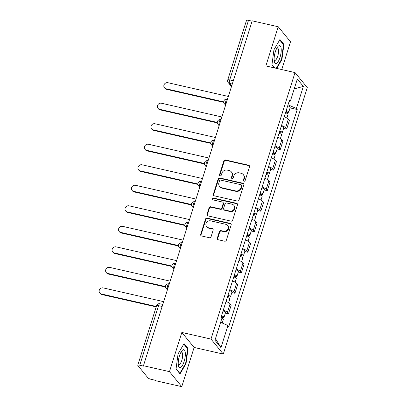 <?xml version="1.0" encoding="UTF-8"?>
<svg xmlns="http://www.w3.org/2000/svg" width="407" height="407" viewBox="0 0 407 407"><rect width="100%" height="100%" fill="white"/><g stroke="black" fill="none" stroke-linecap="round" stroke-linejoin="round"><path stroke-width="0.61" d="M243.991 181.227A0.972 0.895 -39.3 0 0 245.172 180.525L249.496 166.809A1.394 1.277 -39.3 0 0 248.621 165.227L225.519 159.971A1.394 1.277 -39.3 0 0 223.83 160.969L219.505 174.689A0.972 0.895 -39.3 0 0 220.116 175.799A0.972 0.895 -39.3 0 0 221.301 175.096L221.861 173.321A4.452 4.085 -39.3 0 1 227.269 170.126L229.197 170.564A4.452 4.085 -39.3 0 1 231.339 171.871A4.452 4.085 -39.3 0 1 232 175.626L231.441 177.401A0.972 0.895 -39.3 0 0 232.051 178.51A0.972 0.895 -39.3 0 0 233.236 177.813L233.796 176.038A4.452 4.085 -39.3 0 1 239.204 172.838L241.132 173.275A4.452 4.085 -39.3 0 1 243.274 174.588A4.452 4.085 -39.3 0 1 243.935 178.342L243.376 180.118A0.972 0.895 -39.3 0 0 243.991 181.227M217.307 238.151A1.394 1.277 -39.3 0 0 218.183 239.733L224.664 241.209A1.394 1.277 -39.3 0 0 226.353 240.211L231.161 224.974A1.394 1.277 -39.3 0 0 230.281 223.392L207.178 218.137A1.394 1.277 -39.3 0 0 205.489 219.134L200.687 234.371A1.394 1.277 -39.3 0 0 201.562 235.953L209.391 237.734A1.394 1.277 -39.3 0 0 211.08 236.737L213.136 230.214A1.394 1.277 -39.3 0 0 212.261 228.632L208.379 227.747A3.724 3.414 -39.3 0 1 206.588 226.653A3.724 3.414 -39.3 0 1 206.532 222.497A3.724 3.414 -39.3 0 1 210.556 220.843L225.768 224.303A3.724 3.414 -39.3 0 1 227.559 225.397A3.724 3.414 -39.3 0 1 227.615 229.553A3.724 3.414 -39.3 0 1 223.591 231.207L221.052 230.632A1.394 1.277 -39.3 0 0 219.363 231.629L217.307 238.151L217.664 238.588A1.394 1.277 -39.3 0 0 217.72 239.52M210.994 339.082L181.837 332.448L169.475 371.647L143.457 365.73L252.203 20.833L278.22 26.755L265.863 65.949L295.019 72.583L210.994 339.082L223.28 354.085L307.305 87.586L295.019 72.583M237.327 201.053A1.394 1.277 -39.3 0 0 239.016 200.056L243.818 184.819A1.394 1.277 -39.3 0 0 242.943 183.236L219.841 177.981A1.394 1.277 -39.3 0 0 218.152 178.983L213.344 194.215A1.394 1.277 -39.3 0 0 214.224 195.798L237.327 201.053M237.49 204.899L232.687 220.131A1.394 1.277 -39.3 0 1 230.993 221.133L207.891 215.878A1.394 1.277 -39.3 0 1 207.015 214.296L209.071 207.774A1.394 1.277 -39.3 0 1 210.765 206.776L220.131 208.908A1.394 1.277 -39.3 0 0 221.82 207.906L223.189 203.581A1.394 1.277 -39.3 0 0 222.308 201.999L212.556 199.781A0.972 0.895 -39.3 0 1 212.072 198.407A0.972 0.895 -39.3 0 1 213.126 197.97L236.615 203.312A1.394 1.277 -39.3 0 1 237.49 204.899M169.475 371.647L181.761 386.65L155.739 380.733L155.382 380.296L151.328 379.37A2.834 0.656 -162.5 0 1 147.995 377.905L137.861 365.522A2.834 0.656 -162.5 0 1 137.775 365.267L156.563 305.677A2.834 0.656 17.5 0 1 158.547 305.657L139.759 365.242A2.834 0.656 -162.5 0 0 137.775 365.267M281.741 69.561L290.506 41.758L278.22 26.755M181.761 386.65L194.119 347.451L223.28 354.085M143.457 365.73L143.813 366.168L139.759 365.242M233.308 80.754L229.716 79.935A2.834 0.656 17.5 0 0 227.732 79.96L246.515 20.37A2.834 0.656 17.5 0 1 248.504 20.35L229.716 79.935A2.834 0.921 102.8 0 0 229.604 83.44L231.664 85.958M252.096 21.169L248.504 20.35M281.517 125.483A6.522 1.511 17.5 0 1 285.602 127.783L288.339 119.098A6.522 1.511 -162.5 0 0 284.254 116.804M288.339 119.098L289.428 120.431L286.691 129.116L283.598 128.409M285.602 127.783L286.691 129.116M277.126 148.931L280.225 149.634L282.962 140.954L281.868 139.621A6.522 1.511 -162.5 0 0 277.783 137.322M275.046 146.006A6.522 1.511 17.5 0 1 279.131 148.301L280.225 149.634M270.655 169.449L273.753 170.157L276.49 161.472L275.397 160.139A6.522 1.511 -162.5 0 0 271.311 157.845M268.574 166.524A6.522 1.511 17.5 0 1 272.659 168.819L273.753 170.157M264.184 189.972L267.282 190.674L270.019 181.995L268.925 180.657A6.522 1.511 -162.5 0 0 264.845 178.363M262.108 187.042A6.522 1.511 17.5 0 1 266.188 189.341L267.282 190.674M257.717 210.49L260.811 211.192L263.548 202.513L262.459 201.18A6.522 1.511 -162.5 0 0 258.374 198.881M255.637 207.565A6.522 1.511 17.5 0 1 259.722 209.859L260.811 211.192M251.246 231.008L254.344 231.715L257.082 223.031L255.988 221.698A6.522 1.511 -162.5 0 0 251.902 219.404M249.165 228.083A6.522 1.511 17.5 0 1 253.251 230.382L254.344 231.715M244.775 251.531L247.873 252.233L250.61 243.554L249.516 242.221A6.522 1.511 -162.5 0 0 245.436 239.921M242.694 248.606A6.522 1.511 17.5 0 1 246.779 250.9L247.873 252.233M238.309 272.049L241.402 272.756L244.139 264.072L243.05 262.739A6.522 1.511 -162.5 0 0 238.965 260.444M236.228 269.124A6.522 1.511 17.5 0 1 240.308 271.418L241.402 272.756M231.837 292.572L234.931 293.274L237.673 284.595L236.579 283.257A6.522 1.511 -162.5 0 0 232.494 280.962M229.757 289.642A6.522 1.511 17.5 0 1 233.842 291.941L234.931 293.274M225.366 313.09L228.464 313.797L231.201 305.113L230.108 303.78A6.522 1.511 -162.5 0 0 226.022 301.48M223.285 310.165A6.522 1.511 17.5 0 1 227.371 312.459L228.464 313.797M289.133 101.323L290.359 101.14L297.324 79.039L303.342 86.391L296.372 108.491L288.034 104.808M220.625 322.298L227.94 325.529L228.785 326.556L297.217 109.519L296.372 108.491M227.94 325.529L220.976 347.624L214.957 340.277L221.927 318.177L221.082 317.15L289.514 100.112L290.359 101.14M276.719 68.422L281.924 59.519L283.933 44.388L279.94 39.515L273.947 49.771L271.937 64.901L274.384 67.893M181.837 332.448L194.119 347.451M180.042 373.891L186.04 363.634L188.044 348.504L184.056 343.63L178.057 353.887L176.048 369.017L180.042 373.891M290.064 107.891L297.217 109.519M303.342 86.391L294.205 88.94M215.481 338.619L220.976 347.624M281.476 59.417L281.924 59.519M283.119 44.2L283.933 44.388M185.587 363.532L186.04 363.634M187.235 348.321L188.044 348.504M243.737 181.125A0.972 0.895 -39.3 0 1 243.732 180.555L244.297 178.78A4.452 4.085 -39.3 0 0 243.63 175.025L243.274 174.588M231.339 171.871L231.695 172.309A4.452 4.085 -39.3 0 1 232.356 176.063L231.797 177.839A0.972 0.895 -39.3 0 0 231.802 178.414M249.445 165.878A1.394 1.277 -39.3 0 0 248.982 165.664L225.88 160.409A1.394 1.277 -39.3 0 0 224.186 161.406L219.861 175.127A0.972 0.895 -39.3 0 0 219.866 175.697M243.768 183.888A1.394 1.277 -39.3 0 0 243.3 183.674L220.197 178.419A1.394 1.277 -39.3 0 0 218.508 179.421L213.706 194.653A1.394 1.277 -39.3 0 0 213.761 195.589M241.575 185.831A0.972 0.895 -39.3 0 0 240.959 184.722L220.68 180.113A0.972 0.895 -39.3 0 0 219.5 180.81L218.91 182.682A4.452 4.085 -39.3 0 0 219.571 186.437A4.452 4.085 -39.3 0 0 221.713 187.749L235.577 190.903A4.452 4.085 -39.3 0 0 240.985 187.703L241.575 185.831L241.931 186.269A0.972 0.895 -39.3 0 0 241.789 185.45L241.432 185.012M219.571 186.437L219.928 186.874A4.452 4.085 -39.3 0 0 222.069 188.187L221.713 187.749M241.931 186.269L241.341 188.141A4.452 4.085 -39.3 0 1 235.933 191.341L222.069 188.187M222.98 202.406L223.336 202.844A1.394 1.277 -39.3 0 1 223.545 204.019L222.181 208.343A1.394 1.277 -39.3 0 1 220.492 209.34L211.121 207.214A1.394 1.277 -39.3 0 0 209.432 208.211L207.377 214.733A1.394 1.277 -39.3 0 0 207.428 215.664M237.434 203.963A1.394 1.277 -39.3 0 0 236.971 203.749L213.482 198.407A0.972 0.895 -39.3 0 0 212.306 199.679M229.853 211.116A3.724 3.414 -39.3 0 0 233.883 209.457A3.724 3.414 -39.3 0 0 233.822 205.306A3.724 3.414 -39.3 0 0 232.031 204.207L226.674 202.991A1.394 1.277 -39.3 0 0 224.985 203.988L223.621 208.313A1.394 1.277 -39.3 0 0 224.496 209.9L229.853 211.116L230.214 211.554A3.724 3.414 -39.3 0 0 234.239 209.895A3.724 3.414 -39.3 0 0 234.183 205.744L233.822 205.306M223.825 209.488L224.186 209.926A1.394 1.277 -39.3 0 0 224.852 210.338L224.496 209.9M230.214 211.554L224.852 210.338M227.559 225.397L227.915 225.834A3.724 3.414 -39.3 0 1 227.971 229.991A3.724 3.414 -39.3 0 1 223.947 231.644L221.413 231.069A1.394 1.277 -39.3 0 0 219.719 232.066L217.664 238.588M206.588 226.653L206.944 227.091A3.724 3.414 -39.3 0 0 208.735 228.185L208.379 227.747M213.085 229.283A1.394 1.277 -39.3 0 0 212.622 229.07L208.735 228.185M231.105 224.043A1.394 1.277 -39.3 0 0 230.642 223.83L207.539 218.574A1.394 1.277 -39.3 0 0 205.845 219.571L201.043 234.808A1.394 1.277 -39.3 0 0 201.099 235.739M285.541 112.714A3.546 0.819 17.5 0 1 288.034 114.342L286.879 118.005M228.358 96.459L167.923 82.713A3.261 2.991 -39.3 0 0 164.392 84.163A3.261 2.991 -39.3 0 0 164.443 87.8A3.261 2.991 -39.3 0 0 166.015 88.762L223.743 101.892M286.116 110.897A1.699 0.392 17.5 0 1 286.981 111.549A1.699 0.392 17.5 0 1 285.897 111.589M286.248 110.475A3.546 0.819 17.5 0 1 288.736 112.103A3.546 0.819 17.5 0 1 286.253 112.134L286.014 112.892M287.739 105.739A3.546 0.819 17.5 0 1 290.232 107.372L288.736 112.103M223.779 102.366L166.478 89.331A3.261 2.991 140.7 0 1 164.911 88.37L164.443 87.8M285.872 111.671L286.253 112.134M279.075 133.231A3.546 0.819 17.5 0 1 281.563 134.859L280.408 138.522M221.886 116.977L161.452 103.23A3.261 2.991 -39.3 0 0 157.926 104.685A3.261 2.991 -39.3 0 0 157.977 108.323A3.261 2.991 -39.3 0 0 159.544 109.285L217.272 122.415M279.645 131.42A1.699 0.392 17.5 0 1 280.509 132.072A1.699 0.392 17.5 0 1 279.426 132.107M279.777 130.998A3.546 0.819 17.5 0 1 282.265 132.626A3.546 0.819 17.5 0 1 279.782 132.651L279.543 133.415M281.273 126.262A3.546 0.819 17.5 0 1 283.76 127.89L282.265 132.626M217.307 122.883L160.007 109.849A3.261 2.991 140.7 0 1 158.44 108.893L157.977 108.323M279.4 132.189L279.782 132.651M272.604 153.754A3.546 0.819 17.5 0 1 275.091 155.382L273.936 159.045M215.415 137.5L154.981 123.753A3.261 2.991 -39.3 0 0 151.455 125.203A3.261 2.991 -39.3 0 0 151.506 128.841A3.261 2.991 -39.3 0 0 153.073 129.802L210.806 142.933M273.173 151.938A1.699 0.392 17.5 0 1 274.038 152.589A1.699 0.392 17.5 0 1 272.96 152.63M273.311 151.516A3.546 0.819 17.5 0 1 275.798 153.144A3.546 0.819 17.5 0 1 273.311 153.174L273.072 153.932M274.801 146.779A3.546 0.819 17.5 0 1 277.289 148.407L275.798 153.144M210.836 143.401L153.541 130.372A3.261 2.991 140.7 0 1 151.969 129.411L151.506 128.841M272.934 152.711L273.311 153.174M278.846 45.757A9.213 2.991 102.8 0 0 277.584 46.963A9.213 2.991 102.8 0 0 274.298 61.416A9.213 2.991 102.8 0 0 276.501 63.411A9.213 2.991 102.8 0 0 281.039 52.773A9.213 2.991 102.8 0 0 278.846 45.757M274.125 59.854A6.309 2.05 102.8 0 0 274.725 60.384A6.309 2.05 102.8 0 0 275.325 60.272A6.309 2.05 102.8 0 0 278.296 53.836A6.309 2.05 102.8 0 0 277.523 48.082A6.309 2.05 102.8 0 0 276.928 48.189A6.309 2.05 102.8 0 0 276.755 48.301M279.665 39.983L283.486 44.648L281.542 59.305L276.272 68.32M274.674 67.954L271.968 64.652M182.957 349.872A9.213 2.991 102.8 0 0 181.695 351.078A9.213 2.991 102.8 0 0 178.408 365.532A9.213 2.991 102.8 0 0 180.616 367.526A9.213 2.991 102.8 0 0 185.149 356.888A9.213 2.991 102.8 0 0 182.957 349.872M178.235 363.97A6.309 2.05 102.8 0 0 178.841 364.499A6.309 2.05 102.8 0 0 179.436 364.392A6.309 2.05 102.8 0 0 182.407 357.951A6.309 2.05 102.8 0 0 181.639 352.197A6.309 2.05 102.8 0 0 181.039 352.304A6.309 2.05 102.8 0 0 180.866 352.416M183.781 344.098L187.596 348.763L185.653 363.42L179.843 373.361L176.083 368.767M179.553 373.295L179.843 373.361M266.132 174.272A3.546 0.819 17.5 0 1 268.62 175.9L267.465 179.563M208.949 158.018L148.514 144.271A3.261 2.991 -39.3 0 0 144.984 145.721A3.261 2.991 -39.3 0 0 145.034 149.364A3.261 2.991 -39.3 0 0 146.606 150.32L204.334 163.451M266.707 172.461A1.699 0.392 17.5 0 1 267.567 173.112A1.699 0.392 17.5 0 1 266.488 173.148M266.839 172.034A3.546 0.819 17.5 0 1 269.327 173.667A3.546 0.819 17.5 0 1 266.844 173.692L266.6 174.455M268.33 167.302A3.546 0.819 17.5 0 1 270.818 168.93L269.327 173.667M204.37 163.924L147.069 150.89A3.261 2.991 140.7 0 1 145.502 149.934L145.034 149.364M266.463 173.229L266.844 173.692M259.661 194.79A3.546 0.819 17.5 0 1 262.154 196.423L260.999 200.086M202.477 178.536L142.043 164.789A3.261 2.991 -39.3 0 0 138.512 166.244A3.261 2.991 -39.3 0 0 138.563 169.882A3.261 2.991 -39.3 0 0 140.135 170.843L197.863 183.974M260.236 192.979A1.699 0.392 17.5 0 1 261.101 193.63A1.699 0.392 17.5 0 1 260.017 193.666M260.368 192.557A3.546 0.819 17.5 0 1 262.856 194.185A3.546 0.819 17.5 0 1 260.373 194.21L260.134 194.973M261.864 187.82A3.546 0.819 17.5 0 1 264.352 189.448L262.856 194.185M197.899 184.442L140.598 171.413A3.261 2.991 140.7 0 1 139.031 170.452L138.563 169.882M259.992 193.747L260.373 194.21M253.195 215.313A3.546 0.819 17.5 0 1 255.682 216.941L254.528 220.604M196.006 199.059L135.572 185.312A3.261 2.991 -39.3 0 0 132.046 186.762A3.261 2.991 -39.3 0 0 132.097 190.405A3.261 2.991 -39.3 0 0 133.664 191.361L191.392 204.492M253.765 213.502A1.699 0.392 17.5 0 1 254.629 214.153A1.699 0.392 17.5 0 1 253.546 214.189M253.897 213.075A3.546 0.819 17.5 0 1 256.385 214.703A3.546 0.819 17.5 0 1 253.902 214.733L253.663 215.491M255.393 208.338A3.546 0.819 17.5 0 1 257.88 209.971L256.385 214.703M191.427 204.965L134.132 191.931A3.261 2.991 140.7 0 1 132.56 190.969L132.097 190.405M253.52 214.27L253.902 214.733M246.723 235.831A3.546 0.819 17.5 0 1 249.211 237.459L248.056 241.122M189.535 219.577L129.1 205.83A3.261 2.991 -39.3 0 0 125.575 207.285A3.261 2.991 -39.3 0 0 125.626 210.923A3.261 2.991 -39.3 0 0 127.193 211.884L184.926 225.015M247.293 234.02A1.699 0.392 17.5 0 1 248.158 234.671A1.699 0.392 17.5 0 1 247.08 234.707M247.431 233.598A3.546 0.819 17.5 0 1 249.918 235.226A3.546 0.819 17.5 0 1 247.431 235.251L247.191 236.014M248.921 228.861A3.546 0.819 17.5 0 1 251.409 230.489L249.918 235.226M184.956 225.483L127.661 212.449A3.261 2.991 140.7 0 1 126.089 211.492L125.626 210.923M247.054 234.788L247.431 235.251M240.252 256.354A3.546 0.819 17.5 0 1 242.74 257.982L241.585 261.645M183.069 240.099L122.634 226.353A3.261 2.991 -39.3 0 0 119.103 227.803A3.261 2.991 -39.3 0 0 119.154 231.441A3.261 2.991 -39.3 0 0 120.726 232.402L178.454 245.533M240.827 254.538A1.699 0.392 17.5 0 1 241.692 255.189A1.699 0.392 17.5 0 1 240.608 255.23M240.959 254.116A3.546 0.819 17.5 0 1 243.447 255.744A3.546 0.819 17.5 0 1 240.964 255.774L240.72 256.532M242.45 249.379A3.546 0.819 17.5 0 1 244.943 251.012L243.447 255.744M178.49 246.001L121.189 232.972A3.261 2.991 140.7 0 1 119.622 232.01L119.154 231.441M240.583 255.311L240.964 255.774M233.786 276.872A3.546 0.819 17.5 0 1 236.274 278.5L235.119 282.163M176.597 260.617L116.163 246.871A3.261 2.991 -39.3 0 0 112.637 248.321A3.261 2.991 -39.3 0 0 112.683 251.964A3.261 2.991 -39.3 0 0 114.255 252.92L171.983 266.051M234.356 275.061A1.699 0.392 17.5 0 1 235.221 275.712A1.699 0.392 17.5 0 1 234.137 275.748M234.488 274.633A3.546 0.819 17.5 0 1 236.976 276.267A3.546 0.819 17.5 0 1 234.493 276.292L234.254 277.055M235.984 269.902A3.546 0.819 17.5 0 1 238.471 271.53L236.976 276.267M172.019 266.524L114.718 253.49A3.261 2.991 140.7 0 1 113.151 252.533L112.683 251.964M234.111 275.829L234.493 276.292M227.315 297.39A3.546 0.819 17.5 0 1 229.802 299.023L228.648 302.686M170.126 281.135L109.692 267.394A3.261 2.991 -39.3 0 0 106.166 268.844A3.261 2.991 -39.3 0 0 106.217 272.481A3.261 2.991 -39.3 0 0 107.784 273.443L165.517 286.574M227.884 295.579A1.699 0.392 17.5 0 1 228.749 296.23A1.699 0.392 17.5 0 1 227.666 296.271M228.017 295.156A3.546 0.819 17.5 0 1 230.51 296.784A3.546 0.819 17.5 0 1 228.022 296.815L227.783 297.573M229.512 290.42A3.546 0.819 17.5 0 1 232 292.048L230.51 296.784M165.547 287.042L108.252 274.013A3.261 2.991 140.7 0 1 106.68 273.051L106.217 272.481M227.64 296.347L228.022 296.815M221.876 318.34A3.546 0.819 17.5 0 1 223.331 319.541L222.237 323.01M163.66 301.658L103.22 287.912A3.261 2.991 -39.3 0 0 99.695 289.362A3.261 2.991 -39.3 0 0 99.746 293.004A3.261 2.991 -39.3 0 0 101.312 293.961L156.308 306.471M221.413 316.102A1.699 0.392 17.5 0 1 222.278 316.753A1.699 0.392 17.5 0 1 221.199 316.788M221.55 315.674A3.546 0.819 17.5 0 1 224.038 317.307A3.546 0.819 17.5 0 1 221.55 317.333L221.464 317.613M223.041 310.943A3.546 0.819 17.5 0 1 225.529 312.571L224.038 317.307M156.176 306.903L101.781 294.531A3.261 2.991 140.7 0 1 100.208 293.569L99.746 293.004M221.174 316.87L221.55 317.333M232.27 84.051L229.604 83.44A2.834 2.6 -39.3 0 1 228.241 82.606L231.476 86.564M233.842 291.941L236.579 283.257M240.308 271.418L243.05 262.739M246.779 250.9L249.516 242.221M253.251 230.382L255.988 221.698M259.722 209.859L262.459 201.18M266.188 189.341L268.925 180.657M272.659 168.819L275.397 160.139M279.131 148.301L281.868 139.621M227.371 312.459L230.108 303.78M227.482 99.227L227.208 99.16A2.834 0.921 102.8 0 0 225.768 101.384A2.834 0.921 102.8 0 0 225.748 104.558A2.834 2.6 140.7 0 1 224.384 103.724L225.6 105.204M221.016 119.744L220.736 119.683A2.834 0.921 102.8 0 0 219.297 121.902A2.834 0.921 102.8 0 0 219.281 125.076A2.834 2.6 140.7 0 1 217.913 124.242L219.129 125.727M214.545 140.262L214.27 140.201A2.834 0.921 102.8 0 0 212.825 142.425A2.834 0.921 102.8 0 0 212.81 145.599A2.834 2.6 140.7 0 1 211.447 144.765L212.658 146.245M208.074 160.785L207.799 160.719A2.834 0.921 102.8 0 0 206.354 162.942A2.834 0.921 102.8 0 0 206.339 166.117A2.834 2.6 140.7 0 1 204.975 165.283L206.191 166.763M201.602 181.303L201.328 181.242A2.834 0.921 102.8 0 0 199.888 183.465A2.834 0.921 102.8 0 0 199.868 186.635A2.834 2.6 140.7 0 1 198.504 185.801L199.72 187.286M195.136 201.826L194.856 201.76A2.834 0.921 102.8 0 0 193.417 203.983A2.834 0.921 102.8 0 0 193.401 207.158A2.834 2.6 140.7 0 1 192.038 206.324L193.249 207.804M188.665 222.344L188.39 222.283A2.834 0.921 102.8 0 0 186.945 224.501A2.834 0.921 102.8 0 0 186.93 227.676A2.834 2.6 140.7 0 1 185.567 226.841L186.777 228.327M182.194 242.862L181.919 242.801A2.834 0.921 102.8 0 0 180.474 245.024A2.834 0.921 102.8 0 0 180.459 248.199A2.834 2.6 140.7 0 1 179.095 247.364L180.311 248.845M175.722 263.385L175.448 263.324A2.834 0.921 102.8 0 0 174.008 265.542A2.834 0.921 102.8 0 0 173.993 268.717A2.834 2.6 140.7 0 1 172.624 267.882L173.84 269.363M169.256 283.903L168.976 283.842A2.834 0.921 102.8 0 0 167.536 286.065A2.834 0.921 102.8 0 0 167.521 289.24A2.834 2.6 140.7 0 1 166.158 288.405L167.369 289.886M162.139 306.476L158.547 305.657A2.834 0.921 102.8 0 1 159.895 303.764A2.834 2.834 0 0 0 156.563 305.677M244.297 178.78L243.935 178.342M231.797 177.839L231.441 177.401M232.356 176.063L232 175.626M219.861 175.127L219.505 174.689M224.186 161.406L223.83 160.969M225.88 160.409L225.519 159.971M248.982 165.664L248.621 165.227M243.732 180.555L243.376 180.118M213.706 194.653L213.344 194.215M218.508 179.421L218.152 178.983M220.197 178.419L219.841 177.981M243.3 183.674L242.943 183.236M235.933 191.341L235.577 190.903M241.341 188.141L240.985 187.703M207.377 214.733L207.015 214.296M209.432 208.211L209.071 207.774M211.121 207.214L210.765 206.776M220.492 209.34L220.131 208.908M222.181 208.343L221.82 207.906M223.545 204.019L223.189 203.581M213.482 198.407L213.126 197.97M236.971 203.749L236.615 203.312M219.719 232.066L219.363 231.629M221.413 231.069L221.052 230.632M223.947 231.644L223.591 231.207M212.622 229.07L212.261 228.632M201.043 234.808L200.687 234.371M205.845 219.571L205.489 219.134M207.539 218.574L207.178 218.137M230.642 223.83L230.281 223.392M166.478 89.331L166.015 88.762M160.007 109.849L159.544 109.285M153.541 130.372L153.073 129.802M147.069 150.89L146.606 150.32M140.598 171.413L140.135 170.843M134.132 191.931L133.664 191.361M127.661 212.449L127.193 211.884M121.189 232.972L120.726 232.402M114.718 253.49L114.255 252.92M108.252 274.013L107.784 273.443M101.781 294.531L101.312 293.961M227.208 99.16A2.834 2.834 0 0 0 224.384 103.724M220.736 119.683A2.834 2.834 0 0 0 217.913 124.242M214.27 140.201A2.834 2.834 0 0 0 211.447 144.765M207.799 160.719A2.834 2.834 0 0 0 204.975 165.283M201.328 181.242A2.834 2.834 0 0 0 198.504 185.801M194.856 201.76A2.834 2.834 0 0 0 192.038 206.324M188.39 222.283A2.834 2.834 0 0 0 185.567 226.841M181.919 242.801A2.834 2.834 0 0 0 179.095 247.364M175.448 263.324A2.834 2.834 0 0 0 172.624 267.882M168.976 283.842A2.834 2.834 0 0 0 166.158 288.405M162.785 304.426L159.895 303.764M227.732 79.96A2.834 2.834 0 0 0 228.241 82.606"/></g></svg>
